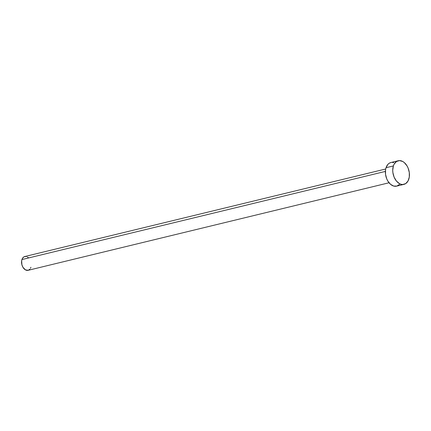 <?xml version="1.0" encoding="UTF-8"?>
<svg xmlns="http://www.w3.org/2000/svg" width="431" height="431" viewBox="0 0 431 431"><rect width="100%" height="100%" fill="white"/><g stroke="black" fill="none" stroke-linecap="round" stroke-linejoin="round"><path stroke-width="0.65" d="M385.691 168.995L24.756 256.542A7.085 4.714 76.4 0 0 21.933 259.564L385.395 171.409L21.933 259.564A7.085 4.714 76.4 0 0 22.897 267.204A7.085 4.714 76.4 0 0 28.096 270.318L389.037 182.771M393.379 165.93A12.149 8.081 -103.6 0 1 398.228 160.747A12.149 8.081 -103.6 0 1 407.139 166.08A12.149 8.081 -103.6 0 1 408.798 179.177A12.149 8.081 -103.6 0 1 403.955 184.36A12.149 8.081 -103.6 0 1 395.038 179.027A12.149 8.081 -103.6 0 1 393.379 165.93L386.036 167.713L393.379 165.93L394.16 164.114L396.477 161.517L399.499 160.596L402.759 161.496L404.326 162.6L407.031 165.892L408.065 167.955L409.299 172.529L409.283 177.109L408.017 180.993L405.7 183.595L402.683 184.516L401.051 184.29L399.418 183.611L396.412 181.031L394.117 177.157L392.883 172.578L392.727 170.245L393.379 165.93M398.228 160.747L390.879 162.53A12.149 8.081 76.4 0 0 386.036 167.713A12.149 8.081 76.4 0 0 387.69 180.81A12.149 8.081 76.4 0 0 396.606 186.144L403.955 184.36M399.629 184.269L396.908 186.063L393.702 186.073L390.508 184.296L387.803 181.004L386.769 178.935L385.535 174.361L385.551 169.782L386.036 167.713L387.862 164.405L389.134 163.295L390.906 162.525M392.151 162.379L393.783 162.6M30.924 267.29L30.466 268.351M29.858 269.219L28.274 270.269L25.451 269.876L22.962 267.317L21.911 264.801L21.647 260.771L22.385 258.503L23.737 256.989L25.499 256.45L26.447 256.585M27.401 256.978L28.317 257.619"/></g></svg>
